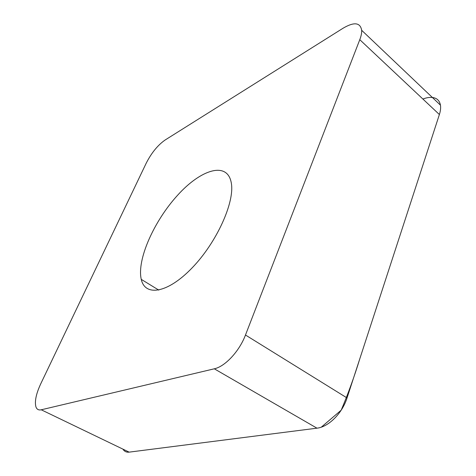 <?xml version="1.0" encoding="UTF-8"?>
<svg xmlns="http://www.w3.org/2000/svg" width="476" height="476" viewBox="0 0 476 476"><rect width="100%" height="100%" fill="white"/><g stroke="black" fill="none" stroke-linecap="round" stroke-linejoin="round"><path stroke-width="0.71" d="M141.247 279.293C136.725 259.694 154.075 220.971 177.554 195.291C200.914 169.295 227.582 160.882 231.318 183.07C234.87 202.145 216.669 242.558 192.066 267.928C167.528 293.508 144.996 296.726 141.265 279.364L141.247 279.293M245.479 335.015L359.785 39.681C361.189 36.033 361.814 32.898 361.671 30.285C360.296 22.449 354.114 21.747 343.131 28.185L165.136 139.998C157.794 145.132 151.493 152.85 146.233 163.149L40.752 383.787C36.087 393.872 34.486 401.583 35.944 406.92C36.86 409.402 38.627 410.354 41.239 409.788L214.301 368.805C225.094 366.556 239.41 351.193 245.479 335.015L347.046 397.948C342.262 413.299 328.458 427.008 316.957 428.174L129.157 452.14C126.42 452.444 124.355 451.45 122.957 449.154M432.357 97.461C436.897 98.032 439.598 100.597 440.455 105.154C440.883 107.862 440.526 110.991 439.384 114.537L347.046 397.948M422.902 99.038C426.782 97.503 430.369 97.044 433.666 97.681M359.785 39.681L439.384 114.537L359.737 359.005C354.519 376.088 348.343 393.14 341.197 410.169L321.336 427.133M214.301 368.805L316.957 428.174L129.157 452.135L41.239 409.788M361.671 30.285L440.455 105.154M141.265 279.364L158.805 290.122"/></g></svg>

